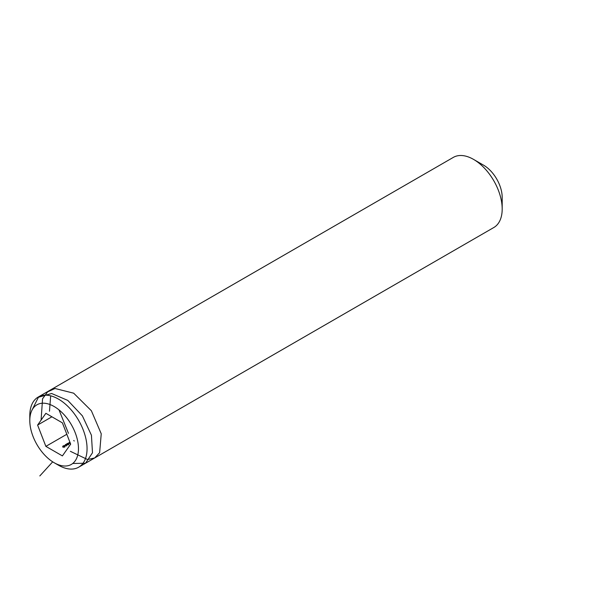 <?xml version="1.0" encoding="UTF-8"?>
<svg xmlns="http://www.w3.org/2000/svg" width="596" height="596" viewBox="0 0 596 596"><rect width="100%" height="100%" fill="white"/><g stroke="black" fill="none" stroke-linecap="round" stroke-linejoin="round"><path stroke-width="0.89" d="M65.016 446.344L64.316 446.367L64.979 446.151L64.703 445.808L63.765 446.069L63.735 445.577L65.202 446.128M64.979 446.359L64.562 446.091M63.765 446.069L63.735 445.577L63.735 446.046M65.731 444.564L66.625 445.413L65.56 445.272L65.322 444.661L65.731 444.698M66.387 444.996L66.625 445.413M65.56 445.272L65.322 444.661L65.322 445.115M67.721 443.484L66.923 443.752L67.765 443.268L68.041 444.184L68.674 443.811L67.877 444.281L67.721 443.484L67.877 444.281M67.721 443.662L68.041 444.348M68.48 444.325L68.495 443.901M69.3 442.508L70.194 443.357L69.129 443.215L68.89 442.597L69.3 442.642M69.956 442.94L70.194 443.357M69.129 443.215L68.89 442.597L68.89 443.052M45.87 446.367L62.401 455.91L70.663 444.154L62.401 422.855L45.87 413.311L37.608 425.067L45.87 446.367L66.826 434.268M70.119 442.642L69.881 442.031L70.119 442.642M68.264 443.424L68.89 443.23L68.264 443.424M66.082 444.243L67.124 444.005L67.467 444.907L66.082 444.243M64.696 445.48L65.322 445.287L64.696 445.48M63.161 446.054L64.048 446.903L62.982 446.762L62.744 446.151L63.161 446.188M63.809 446.486L64.048 446.903M62.982 446.762L62.744 446.151L62.744 446.605M58.43 465.185L54.132 462.712A34.412 19.869 -120 0 0 78.471 448.661A34.412 19.869 -120 0 0 54.132 406.509A34.412 19.869 -120 0 0 29.8 420.56A34.412 19.869 -120 0 0 54.132 462.712L58.43 465.185A40.491 23.378 60 0 0 78.672 467.197L493.801 227.523A40.491 23.378 60 0 0 502.19 208.987A40.491 23.378 60 0 0 473.559 159.4A40.491 23.378 60 0 0 453.31 157.396L38.189 397.063A40.491 23.378 60 0 1 78.672 420.441A40.491 23.378 60 0 1 78.672 467.197M29.8 420.56L29.8 415.598A40.491 23.378 60 0 1 38.189 397.063M473.559 159.4L483.579 165.181A26.321 15.198 60 0 1 502.19 197.418L502.19 208.987M51.919 416.798L37.608 425.067M70.134 443.119L69.039 442.686L70.045 443.417M70.134 443.387L70.134 443.975M69.292 443.305L69.039 442.686M67.765 444.095L67.765 443.268M67.862 444.169L67.937 444.556M67.124 444.385L67.124 444.005M67.192 444.69L66.73 444.422L67.288 444.921L67.288 444.095M66.566 445.175L65.471 444.743L66.484 445.48M65.724 445.361L65.471 444.743M64.457 446.136L63.891 445.659L64.465 445.666M63.928 446.136L63.891 445.659M63.988 446.665L62.893 446.233L63.906 446.963M63.154 446.851L62.893 446.233M39.82 475.936L52.694 461.825M31.7 410.763L38.397 397.279L51.628 393.502L67.788 400.408L82.39 415.859L91.426 435.229L92.492 452.766L85.511 463.241L72.727 463.472M41.087 420.12L42.562 398.798L47.613 391.885L54.996 388.495L73.681 393.189L91.374 410.748L101.238 433.791L99.629 452.707L94.66 457.966L87.575 459.546L70.373 451.306M49.475 411.225L50.675 395.833M74.217 441.01L73.77 440.496M68.466 433.322L58.997 409.884M69.948 442.239L69.948 443.066M68.957 442.806L68.957 443.633M67.914 443.938L67.914 444.765M68.6 444.027L68.6 444.854M67.728 443.558L67.728 444.385M66.566 445.212L66.566 446.032M65.389 444.869L65.389 445.696M64.986 446.113L64.986 446.94M64.577 445.823L64.577 446.642M63.787 445.801L63.787 446.627M63.988 446.695L63.988 447.522M62.811 446.359L62.811 447.186"/></g></svg>
